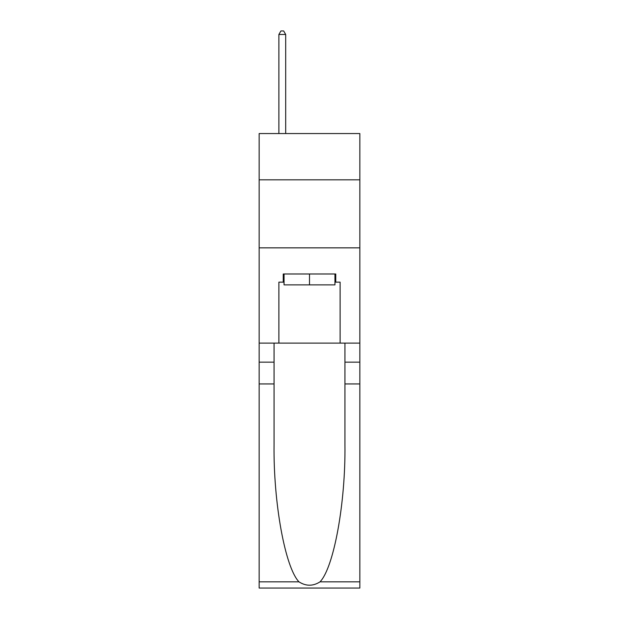<?xml version="1.0" encoding="UTF-8"?>
<svg xmlns="http://www.w3.org/2000/svg" width="619" height="619" viewBox="0 0 619 619"><rect width="100%" height="100%" fill="white"/><g stroke="black" fill="none" stroke-linecap="round" stroke-linejoin="round"><path stroke-width="0.93" d="M359.848 179.82L359.848 133.549L259.152 133.549L259.152 179.82L359.848 179.82L359.848 343.112L340.117 343.112L340.117 282.148L335.761 282.148L335.761 273.985L283.239 273.985L283.239 282.148L284.051 282.148M259.152 383.935L274.055 383.935L274.055 444.62C273.327 502.62 285.096 567.414 298.969 581.845C305.987 586.317 313.005 586.317 320.031 581.845L359.848 581.845L359.848 588.05L259.152 588.05L259.152 179.82M334.949 273.985L334.949 284.872L284.051 284.872L284.051 273.985M309.5 273.985L309.5 284.872M320.031 581.845C333.904 567.414 345.673 502.62 344.945 444.62L344.945 343.112M344.945 383.935L359.848 383.935L359.848 343.112M274.055 343.112L274.055 383.935M359.848 581.845L359.848 383.935M259.152 343.112L278.883 343.112L278.883 282.148L283.239 282.148M259.152 247.855L359.848 247.855M278.883 343.112L340.117 343.112M334.949 282.148L335.761 282.148M285.684 133.549L285.684 34.486L278.883 34.486L278.883 133.549M278.883 34.486L280.925 30.95L283.649 30.95L285.684 34.486M344.945 362.161L359.848 362.161M274.055 362.161L259.152 362.161M259.152 581.845L298.969 581.845"/></g></svg>
